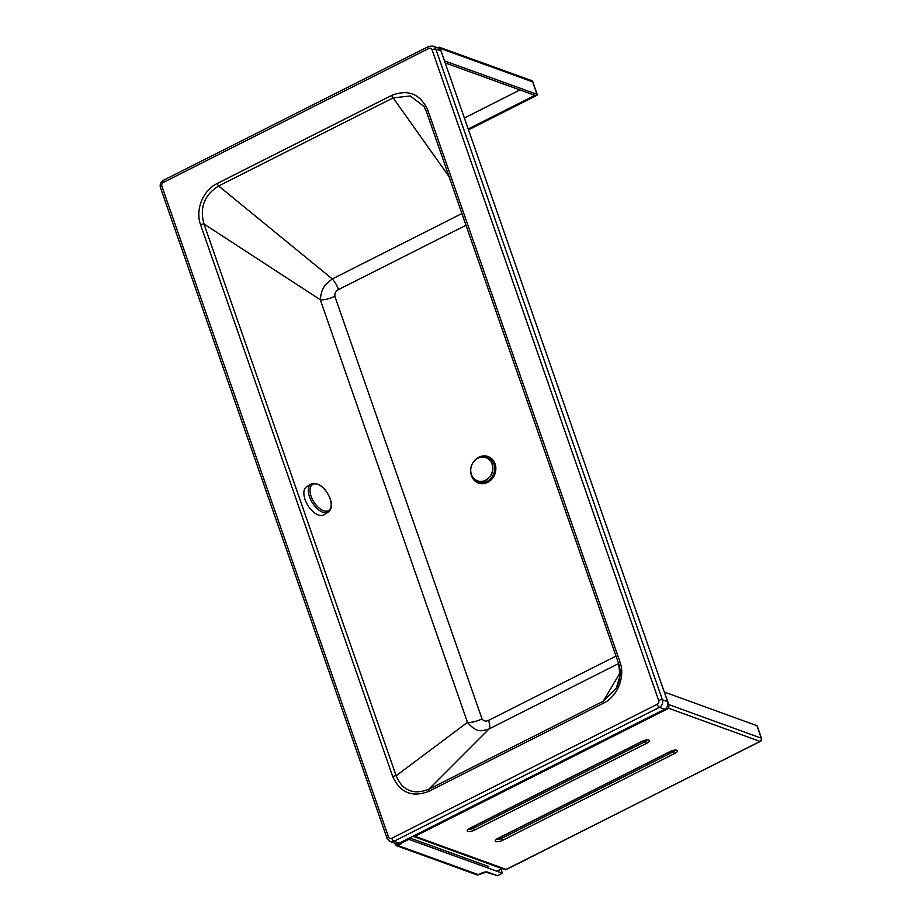 <?xml version="1.0" encoding="UTF-8"?>
<svg xmlns="http://www.w3.org/2000/svg" width="922" height="922" viewBox="0 0 922 922"><rect width="100%" height="100%" fill="white"/><g stroke="black" fill="none" stroke-linecap="round" stroke-linejoin="round"><path stroke-width="1.38" d="M468.503 129.852L536.051 95.761A2.466 0.818 -19.2 0 0 537.261 94.54L532.904 82.058A2.466 2.466 0 0 0 531.418 80.537L439.275 47.206L437.673 47.806M439.448 48.705L440.313 48.739L444.485 60.887M445.199 62.915L534.887 95.358L468.215 129.022M464.377 118.004L519.939 89.953M531.418 80.537A2.466 2.167 -70.1 0 1 532.639 81.828L440.14 48.359L439.275 47.206M532.904 82.058A2.466 0.818 -19.2 0 0 532.639 81.828L536.984 94.309A2.466 0.818 -19.2 0 1 537.261 94.54M536.984 94.309L444.531 60.864M408.573 838.467L408.872 839.343L399.595 844.022A2.466 2.167 109.9 0 1 397.313 843.734M488.741 866.553L409.702 837.902M408.872 839.343L502.409 873.249L501.003 869.216M478.748 874.69A2.466 0.876 -116.8 0 1 478.403 874.69A2.466 2.167 109.9 0 1 476.801 874.805A2.466 2.466 0 0 0 478.748 874.69L485.882 872.166L497.569 875.704L487.496 872.051A2.466 2.167 109.9 0 1 485.929 872.177M487.496 872.051A4.944 1.625 160.8 0 0 481.123 873.318L478.403 874.69L398.304 845.647L400.713 844.425L398.131 844.195M502.409 873.249L497.569 875.704M667.862 704.719L668.911 704.627L668.738 708.28L759.982 741.403A2.466 2.167 -70 0 0 761.272 738.165L668.911 704.627L667.77 705.203M664.359 692.261L668.784 704.258M664.578 692.145L756.927 725.672L761.272 738.165A2.466 0.818 160.8 0 1 761.549 738.395A2.466 2.466 0 0 1 760.327 741.403L505.371 869.826L412.929 836.266L414.969 836.3L668.738 708.28M761.549 738.395L757.193 725.902A2.466 0.818 160.8 0 0 756.927 725.672M760.327 741.403A2.466 0.876 63.2 0 1 759.982 741.403L505.844 869.803M388.462 836.899A2.881 0.945 -19.2 0 0 387.056 838.317L390.213 841.579L395.457 843.469A5.763 5.048 -70.1 0 0 399.203 843.192L664.612 709.26A5.763 5.048 -70.1 0 0 667.643 701.688L441.039 50.987A5.763 5.048 -70.1 0 0 438.192 48.002L432.96 46.1L428.799 46.377A2.881 1.026 -116.8 0 0 428.788 48.474A2.881 2.524 109.9 0 1 432.084 49.834L658.688 700.524A2.881 2.524 109.9 0 1 657.179 704.316L391.769 838.248A2.881 2.524 109.9 0 1 388.462 836.899L161.869 186.198A2.881 2.524 109.9 0 1 163.378 182.418L428.788 48.474M449.049 176.621L393.152 97.893L410.313 95.946L423.97 106.456L426.379 111.412M461.91 213.547L332.3 278.951L218.629 185.979L393.152 97.893A2.881 1.026 63.2 0 1 391.712 95.415L217.177 183.49A2.881 1.026 63.2 0 0 218.629 185.979C204.35 194.98 199.475 207.657 203.993 224L320.303 299.742A12.355 4.068 160.8 0 0 334.836 296.262C334.64 293.265 335.862 291.041 338.501 289.589L465.99 225.256M338.501 289.589A12.355 4.368 -116.8 0 0 332.3 278.951C326.895 283.319 321.559 285.935 320.303 299.742L467.477 722.364C477.711 734.327 482.586 730.397 489.006 728.979L428.73 789.313C413.344 795.156 402.488 790.638 396.137 775.759A2.881 0.945 160.8 0 0 392.737 776.578C400.229 792.793 412.261 797.714 428.845 791.318L603.38 703.232C617.486 696.594 625.554 676.76 619.953 661.915L427.808 110.156A2.881 0.945 160.8 0 0 426.402 111.574A2.881 0.945 160.8 0 0 426.494 111.712M616.011 656.072L488.522 720.405C485.813 721.672 483.647 721.154 482.01 718.883A12.355 4.068 -19.2 0 1 467.477 722.364L396.137 775.759L203.993 224A2.881 0.945 -19.2 0 0 200.604 224.818L392.737 776.578M488.522 720.405A12.355 4.368 -116.8 0 1 489.006 728.979L618.616 663.563M423.97 106.456L426.402 111.574L618.535 663.333A2.881 0.945 -19.2 0 0 618.639 663.471L620.01 675.849L616.242 688.308L603.265 701.239A2.881 1.026 63.2 0 0 603.38 703.232M620.126 672.703L603.265 701.239L428.73 789.313A2.881 1.026 63.2 0 0 428.845 791.318M616.242 688.308C620.506 679.71 621.278 671.377 618.535 663.333A2.881 0.945 -19.2 0 1 619.953 661.915M473.332 477.873A13.139 11.502 -70.1 0 0 487.081 481.399A13.139 11.502 -70.1 0 0 494.273 465.161A13.139 11.502 -70.1 0 0 480.835 457.208M471.684 475.153A13.461 11.79 -70.1 0 0 487.185 481.699A13.461 11.79 -70.1 0 0 494.238 464.02A13.461 11.79 -70.1 0 0 478.818 457.681A13.461 11.79 -70.1 0 0 477.815 458.246M492.037 464.02A12.355 10.81 -70.1 0 0 485.94 457.612A12.355 10.81 -70.1 0 0 477.884 458.211A12.355 10.81 -70.1 0 0 471.407 474.427A12.355 10.81 -70.1 0 0 477.515 480.835A12.355 10.81 -70.1 0 0 485.56 480.247A12.355 10.81 -70.1 0 0 492.037 464.02M477.596 480.869A12.355 10.81 -70.1 0 0 477.665 480.892A12.355 10.81 -70.1 0 0 485.71 480.293A12.355 10.81 -70.1 0 0 492.878 468.468A12.355 10.81 -70.1 0 0 486.09 457.669A12.355 10.81 -70.1 0 0 486.009 457.635M328.37 512.067L323.91 514.822A16.469 8.701 -121.7 0 1 320.36 515.502A16.469 8.701 -121.7 0 1 306.277 502.525A16.469 8.701 -121.7 0 1 306.588 486.804L311.048 484.05A16.469 8.701 -121.7 0 1 311.509 483.796C319.173 482.598 325.42 487.588 330.237 498.767C332.231 504.588 331.747 508.921 328.797 511.768A16.469 8.701 -121.7 0 1 328.37 512.067A16.469 8.701 -121.7 0 1 324.821 512.747A16.469 8.701 -121.7 0 1 309.527 496.843A16.469 8.701 -121.7 0 1 311.048 484.05M395.63 843.538A2.466 0.818 160.8 0 0 395.204 844.252A2.466 2.466 0 0 0 396.691 845.762L476.801 874.805M396.702 843.734A2.466 0.876 -116.8 0 0 398.304 845.647A2.466 2.167 109.9 0 1 396.691 845.762M400.713 844.425L399.595 844.022M501.925 868.582L497.534 870.794M506.224 869.434L414.969 836.3M674.789 753.435A5.44 1.786 160.8 0 0 676.863 750.243A5.44 1.786 160.8 0 0 669.856 751.637L497.926 838.386A5.44 1.786 160.8 0 0 495.863 841.567A5.44 1.786 160.8 0 0 502.87 840.173L674.789 753.435A2.466 0.876 63.2 0 1 673.314 751.776L501.395 838.513A2.466 0.876 63.2 0 0 502.87 840.173M641.804 741.461L469.886 828.198A5.44 1.786 160.8 0 0 467.811 831.39A5.44 1.786 160.8 0 0 474.818 829.996L646.748 743.247A5.44 1.786 160.8 0 0 648.811 740.066A5.44 1.786 160.8 0 0 641.804 741.461A2.466 0.876 -116.8 0 0 642.15 741.461L646.737 739.87M669.856 751.637A2.466 0.876 63.2 0 0 670.202 751.649L674.789 750.059M674.904 750.347A3.181 1.049 -19.2 0 1 673.314 751.776A3.504 1.233 63.2 0 0 672.657 750.704M497.926 838.386A2.466 0.876 63.2 0 0 498.272 838.386L670.202 751.649M500.565 837.234A3.504 1.233 -116.8 0 1 501.395 838.513A3.181 1.049 -19.2 0 1 497.016 839.158M469.886 828.198A2.466 0.876 63.2 0 0 470.232 828.198L642.15 741.461M474.818 829.996A2.466 0.876 -116.8 0 1 473.343 828.325A3.181 1.049 -19.2 0 1 468.964 828.982M646.852 740.17A3.181 1.049 -19.2 0 1 645.273 741.588A2.466 0.876 63.2 0 0 646.748 743.247M644.605 740.527A3.504 1.233 63.2 0 1 645.273 741.588L473.343 828.325A3.504 1.233 -116.8 0 0 472.513 827.046M490.977 459.052A13.3 11.652 109.9 0 1 487.554 481.71A13.3 11.652 109.9 0 1 482.31 482.967M470.727 470.716A14.095 12.343 -70.1 0 0 487.669 482.367A14.095 12.343 -70.1 0 0 495.056 463.847A14.095 12.343 -70.1 0 0 478.91 457.22A14.095 12.343 -70.1 0 0 474.242 461.035M482.01 718.883L334.836 296.262M217.177 183.49C202.978 190.186 195.026 210.066 200.604 224.818M427.808 110.156C420.248 93.906 408.216 88.985 391.712 95.415M667.643 701.688L662.399 699.786L435.806 49.085L441.039 50.987M432.084 49.834A2.881 0.945 -19.2 0 1 435.806 49.085A5.763 5.048 -70.1 0 0 432.96 46.1M390.213 841.579A5.763 5.048 -70.1 0 0 393.971 841.29L659.38 707.358L664.612 709.26M399.203 843.192L393.971 841.29A2.881 1.026 -116.8 0 1 391.769 838.248M657.179 704.316A2.881 1.026 -116.8 0 0 659.38 707.358A5.763 5.048 -70.1 0 0 662.399 699.786A2.881 0.945 160.8 0 0 658.688 700.524M163.378 182.418A2.881 1.026 -116.8 0 1 163.39 180.32L428.799 46.377M161.869 186.198A2.881 0.945 160.8 0 0 160.451 187.615C159.644 184.458 160.624 182.026 163.39 180.32M311.14 496.382A15.305 8.079 -121.7 0 1 315.843 483.854A15.305 8.079 -121.7 0 1 330.053 498.629A15.305 8.079 -121.7 0 1 325.351 511.157A15.305 8.079 -121.7 0 1 311.14 496.382M395.204 844.252L394.858 843.261M502.133 868.651L497.88 870.794M498.272 838.386L496.923 838.859M468.872 828.682L470.232 828.198M387.056 838.317L160.451 187.615"/></g></svg>
